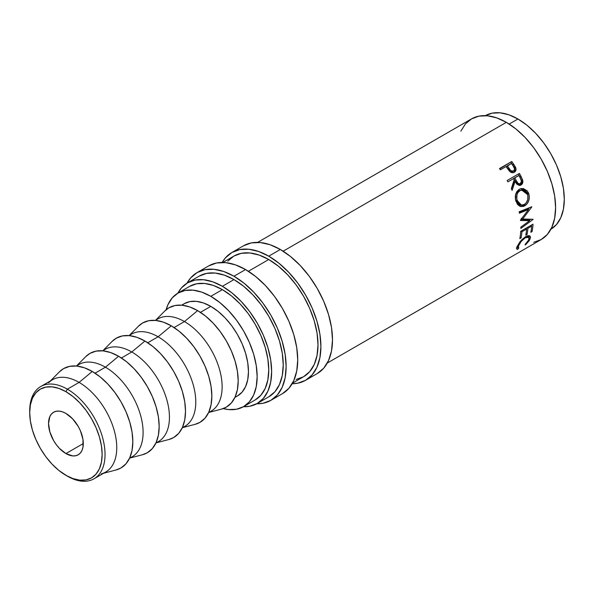 <?xml version="1.0" encoding="UTF-8"?>
<svg xmlns="http://www.w3.org/2000/svg" width="594" height="594" viewBox="0 0 594 594"><rect width="100%" height="100%" fill="white"/><g stroke="black" fill="none" stroke-linecap="round" stroke-linejoin="round"><path stroke-width="0.89" d="M29.707 411.761A53.274 30.754 60 0 1 40.734 386.531A53.274 30.754 60 0 1 67.367 389.167L65.919 391.676A51.225 29.574 60 0 1 102.138 454.41A51.225 29.574 60 0 1 65.919 475.326L67.367 476.158A53.274 30.754 -120 0 0 105.034 454.41A53.274 30.754 -120 0 0 67.367 389.167A53.274 30.754 60 0 1 102.168 436.115A53.274 30.754 60 0 1 94.001 478.801A53.274 30.754 60 0 1 67.367 476.158L58.851 470.441L52.057 464.137L45.797 456.66L40.31 448.284L35.803 439.352L32.455 430.19L30.398 421.153L29.7 412.592L30.398 404.833L32.455 398.173L35.803 392.879L40.31 389.144L45.797 387.11L52.057 386.857L58.851 388.402L65.919 391.676L72.988 396.562L79.782 402.866L86.041 410.343L91.528 418.711L96.035 427.65L99.384 436.813L101.44 445.849L102.138 454.41L101.44 462.169L99.384 468.822L96.035 474.123L91.528 477.858L86.041 479.893L79.782 480.145L72.988 478.601L65.919 475.326A51.225 29.574 60 0 1 29.7 412.592A51.225 29.574 60 0 1 65.919 391.676L67.367 389.167L79.091 382.402L67.367 389.167A53.274 30.754 -120 0 0 29.7 410.914L29.7 412.592M243.458 245.827A73.76 42.582 -120 0 1 280.338 249.48L290.511 256.511L300.297 265.592L309.318 276.358L317.218 288.417L323.708 301.284L328.527 314.478L331.497 327.494L332.492 339.82L331.497 350.987L328.527 360.573L323.708 368.206L317.218 373.581A73.76 42.582 -120 0 0 328.527 314.478A73.76 42.582 -120 0 0 280.338 249.48L268.748 256.17A73.76 42.582 60 0 1 316.936 321.168A73.76 42.582 60 0 1 305.628 380.279A73.76 42.582 60 0 1 292.174 383.731L297.728 383.204L305.628 380.279L312.117 374.896L316.936 367.263L319.906 357.685L320.909 346.51L319.906 334.184L316.936 321.168L312.117 307.974L305.628 295.107L297.728 283.056L288.706 272.282L278.928 263.209L268.748 256.17L280.338 249.48L270.166 244.765L260.38 242.545L251.366 242.901L243.458 245.827L231.868 252.517A73.76 42.582 60 0 1 268.748 256.17L258.576 251.455L248.789 249.235L239.776 249.591L231.868 252.517A73.76 42.582 60 0 0 222.149 262.444L225.386 257.9L231.868 252.517M208.687 265.904A73.76 42.582 -120 0 1 245.567 269.557L255.747 276.589L265.525 285.662L274.547 296.436L282.447 308.486L288.936 321.361L293.755 334.556L296.725 347.564L297.728 359.897L296.725 371.064L293.755 380.65L288.936 388.276L282.447 393.659A73.76 42.582 -120 0 0 293.755 334.556A73.76 42.582 -120 0 0 245.567 269.557L233.977 276.247A73.76 42.582 60 0 1 282.165 341.246A73.76 42.582 60 0 1 270.857 400.349A73.76 42.582 60 0 1 256.675 403.801L262.956 403.274L270.857 400.349L277.346 394.973L282.165 387.34L285.135 377.754L286.137 366.587L285.135 354.254L282.165 341.246L277.346 328.051L270.857 315.176L262.956 303.126L253.935 292.359L244.156 283.279L233.977 276.247L245.567 269.557L235.395 264.842L225.609 262.615L216.595 262.979L208.687 265.904L197.097 272.594A73.76 42.582 60 0 1 233.977 276.247L223.804 271.532L214.018 269.312L205.004 269.669L197.097 272.594A73.76 42.582 60 0 0 187.021 283.16M94.001 478.801L105.725 472.03A53.274 30.754 -120 0 0 113.892 429.343A53.274 30.754 -120 0 0 79.091 382.402A53.274 30.754 60 0 1 114.909 433.115A53.274 30.754 60 0 1 101.255 473.864M103.638 473.232L116.134 469.951A57.366 33.123 -120 0 0 130.836 426.069A57.366 33.123 -120 0 0 92.263 371.45L79.091 382.402L92.263 371.45L84.348 367.783L76.737 366.053L69.721 366.335L63.58 368.607L59.393 371.859M129.544 458.278L132.068 456.823A53.274 30.754 -120 0 0 140.236 414.137A53.274 30.754 -120 0 0 105.435 367.196L95.062 373.181L105.435 367.196A53.274 30.754 60 0 1 140.823 416.216A53.274 30.754 60 0 1 129.685 457.974M129.982 458.026L142.478 454.737A57.366 33.123 -120 0 0 157.18 410.862A57.366 33.123 -120 0 0 118.6 356.244L105.435 367.196L118.6 356.244L110.692 352.576L103.081 350.846L96.065 351.128L89.917 353.4L85.736 356.652M155.888 443.072L158.405 441.617A53.274 30.754 -120 0 0 166.572 398.93A53.274 30.754 -120 0 0 131.771 351.982L121.406 357.974L131.771 351.982A53.274 30.754 60 0 1 167.159 401.002A53.274 30.754 60 0 1 156.029 442.76M156.326 442.82L168.815 439.53A57.366 33.123 -120 0 0 183.516 395.656A57.366 33.123 -120 0 0 144.943 341.038L131.771 351.982L144.943 341.038L137.028 337.362L129.418 335.64L122.409 335.914L116.261 338.194L112.073 341.446M182.224 427.866L184.749 426.403A53.274 30.754 -120 0 0 192.916 383.717A53.274 30.754 -120 0 0 158.115 336.776L147.743 342.76L158.115 336.776A53.274 30.754 60 0 1 193.503 385.796A53.274 30.754 60 0 1 182.373 427.554M182.662 427.613L195.159 424.324A57.366 33.123 -120 0 0 209.86 380.442A57.366 33.123 -120 0 0 171.287 325.824L158.115 336.776L171.287 325.824L163.372 322.156L155.762 320.433L148.745 320.708L142.605 322.988L138.417 326.24M208.568 412.659L211.093 411.197A53.274 30.754 -120 0 0 219.26 368.51A53.274 30.754 -120 0 0 184.459 321.569L174.087 327.554L184.459 321.569A53.274 30.754 60 0 1 219.847 370.589A53.274 30.754 60 0 1 208.709 412.347M209.006 412.399L221.503 409.118A57.366 33.123 -120 0 0 236.204 365.236A57.366 33.123 -120 0 0 197.624 310.617L184.459 321.569L197.624 310.617L189.716 306.95L182.106 305.219L175.089 305.502L168.941 307.781L164.761 311.033M234.912 397.445L237.429 395.99A53.274 30.754 -120 0 0 245.597 353.304A53.274 30.754 -120 0 0 210.796 306.363L200.43 312.347L210.796 306.363L203.452 302.955L196.384 301.351L189.872 301.611L184.162 303.72L181.979 305.212M189.605 286.382A65.563 37.853 -120 0 1 222.386 289.634L231.43 295.879L240.132 303.95L248.144 313.521L255.168 324.235L260.937 335.677L265.221 347.408L267.857 358.969L268.748 369.928L267.857 379.863L265.221 388.379L260.937 395.159L255.168 399.948A65.563 37.853 -120 0 0 265.221 347.408A65.563 37.853 -120 0 0 222.386 289.634L210.796 296.324A65.563 37.853 60 0 1 253.631 354.098A65.563 37.853 60 0 1 243.577 406.638A65.563 37.853 60 0 1 223.181 408.59L228.542 409.556L236.553 409.236L243.577 406.638L249.346 401.856L253.631 395.069L256.266 386.553L257.157 376.626L256.266 365.666L253.631 354.098L249.346 342.367L243.577 330.932L236.553 320.218L228.542 310.64L219.839 302.576L210.796 296.324L222.386 289.634L213.343 285.439L204.648 283.464L196.629 283.784L189.605 286.382L178.014 293.072A65.563 37.853 60 0 1 210.796 296.324L201.752 292.129L193.057 290.154L185.038 290.473L178.014 293.072A65.563 37.853 60 0 0 166.12 309.764L167.968 304.64L172.253 297.861L178.014 293.072M550.905 229.202A65.563 37.853 -120 0 0 560.721 176.604A65.563 37.853 -120 0 0 517.938 118.993L509.169 124.064L517.938 118.993L508.895 114.805L500.2 112.83L492.181 113.15L485.157 115.748M65.919 453.578A24.584 14.197 60 0 1 49.859 431.912A24.584 14.197 60 0 1 53.623 412.206A24.584 14.197 60 0 1 65.919 413.424A24.584 14.197 60 0 1 81.979 435.09A24.584 14.197 60 0 1 78.215 454.796A24.584 14.197 60 0 1 65.919 453.578L83.309 443.54L65.919 453.578L72.572 455.888L75.579 455.769L78.215 454.796L80.376 452.999L81.979 450.46L82.974 447.26L82.974 439.426L80.376 430.695L78.215 426.403L72.572 418.792L65.919 413.424L62.526 411.85L59.266 411.115L56.259 411.234L53.623 412.206L51.463 414.003L49.859 416.543L48.537 423.463L49.859 431.912L53.623 440.6L56.259 444.616L59.266 448.21L65.919 453.578M199.146 276.143L206.608 273.381L215.125 273.04L224.369 275.141L233.977 279.596L243.585 286.234L252.829 294.81L261.345 304.982L268.807 316.364L274.933 328.519L279.484 340.978L282.291 353.267L283.234 364.909L282.291 375.46L279.484 384.511L274.933 391.721L268.807 396.799A69.661 40.221 -120 0 0 279.484 340.978A69.661 40.221 -120 0 0 233.977 279.596L222.386 286.286A69.661 40.221 60 0 1 267.894 347.676A69.661 40.221 60 0 1 257.217 403.497A69.661 40.221 60 0 1 243.399 406.741L249.755 406.259L257.217 403.497L263.342 398.411L267.894 391.208L270.701 382.157L271.644 371.606L270.701 359.964L267.894 347.676L263.342 335.209L257.217 323.054L249.755 311.672L241.238 301.5L231.994 292.924L222.386 286.286L233.977 279.596A69.661 40.221 -120 0 0 199.146 276.143L187.555 282.833A69.661 40.221 60 0 1 222.386 286.286L212.778 281.831L203.534 279.729L195.018 280.071L187.555 282.833A69.661 40.221 60 0 0 177.836 293.184L181.43 287.919L187.555 282.833M296.116 379.492L303.579 376.73A69.661 40.221 -120 0 0 314.256 320.909A69.661 40.221 -120 0 0 268.748 259.519L248.389 271.272L268.748 259.519A69.661 40.221 -120 0 0 233.917 256.066L227.792 261.152M533.716 242.315L541.179 239.553A69.661 40.221 -120 0 0 551.856 183.732A69.661 40.221 -120 0 0 506.348 122.342L283.16 251.195L506.348 122.342A69.661 40.221 -120 0 0 471.517 118.889L465.392 123.975L460.84 131.177M514.345 172.238C515.934 171.287 516.386 169.743 515.703 167.619L514.76 168.347L512.837 165.058A67.612 39.033 -120 0 0 510.944 162.385A67.612 39.033 60 0 1 512.837 165.058L513.713 164.234L512.837 165.058L514.76 168.347L515.703 167.619L513.713 164.234A69.661 40.221 -120 0 0 511.768 161.479L499.725 168.867L511.768 161.479L499.502 168.562L511.768 161.479A69.661 40.221 60 0 1 513.713 164.234L516.015 169.015L515.288 171.466L514.048 172.394L511.857 172.631L510.558 172.06L506.771 167.553A69.661 40.221 -120 0 0 506.066 166.543L500.4 169.81A69.661 40.221 -120 0 0 499.502 168.562A69.661 40.221 -120 0 1 500.4 169.81L506.066 166.543A69.661 40.221 -120 0 1 506.771 167.553L509.407 171.094C511.04 172.743 512.689 173.129 514.345 172.238L514.523 172.126M519.423 185.469L521.242 183.798L521.71 181.883L519.98 176.93A67.612 39.033 -120 0 0 518.399 174.005A67.612 39.033 60 0 1 519.98 176.93L521.072 176.463A69.661 40.221 -120 0 0 519.423 173.411L507.157 180.494L519.423 173.411A69.661 40.221 60 0 1 521.072 176.463L522.757 180.442L522.371 183.628L521.012 185.001L519.319 185.447L516.81 184.125L515.05 181.408L512.117 190.392A69.661 40.221 -120 0 0 511.33 188.654L514.166 179.7A69.661 40.221 -120 0 0 513.572 178.594L507.907 181.861A69.661 40.221 -120 0 0 507.157 180.494A69.661 40.221 -120 0 1 507.907 181.861L513.572 178.594A69.661 40.221 -120 0 1 514.166 179.7L511.33 188.654A69.661 40.221 -120 0 1 512.117 190.392L515.05 181.408L520.099 185.373L521.012 185.001C522.623 183.969 523.18 182.321 522.668 180.056L521.072 176.463L519.98 176.93L521.517 180.42L522.668 180.056L521.517 180.42C522 182.618 521.435 184.237 519.824 185.269L519.475 185.447M528.497 192.961L529.351 197.245L528.719 200.779L527.071 203.824L523.425 206.445L519.564 206.118L517.404 204.262L515.51 199.651L515.674 194.379L517.018 191.342L519.884 188.974L523.388 188.565L527.205 190.86L528.497 192.961M529.633 220.678L520.455 220.471A69.661 40.221 -120 0 0 520.426 220.174L528.504 209.563L519.386 213.201A69.661 40.221 -120 0 0 519.111 211.798L531.771 206.764A69.661 40.221 60 0 1 531.808 206.957L522.646 219.038L533.085 219.268A69.661 40.221 60 0 1 533.093 219.453L520.834 228.415A69.661 40.221 -120 0 0 520.834 227.138L529.633 220.678L528.185 219.899L520.663 219.869L528.185 219.899L529.633 220.678L520.834 227.138A69.661 40.221 -120 0 1 520.834 228.415L533.093 219.453A69.661 40.221 -120 0 0 533.085 219.268L522.646 219.038L521.205 218.421L522.646 219.038L531.808 206.957A69.661 40.221 -120 0 0 531.771 206.764L519.111 211.798A69.661 40.221 -120 0 1 519.386 213.201L528.504 209.563L520.426 220.174A69.661 40.221 -120 0 1 520.455 220.471L529.633 220.678M520.738 231.266L533.004 224.183A69.661 40.221 60 0 1 532.083 231.563L530.828 232.291A69.661 40.221 -120 0 0 531.667 226.128L527.888 228.311A69.661 40.221 60 0 1 527.056 234.474L525.794 235.202A69.661 40.221 -120 0 0 526.633 229.039L521.918 231.764A69.661 40.221 60 0 1 521.079 237.919L519.817 238.647A69.661 40.221 -120 0 0 520.738 231.266A69.661 40.221 -120 0 1 519.817 238.647L521.079 237.919A69.661 40.221 -120 0 0 521.918 231.764L526.633 229.039L525.697 228.4L526.633 229.039A69.661 40.221 -120 0 1 525.794 235.202L527.056 234.474A69.661 40.221 -120 0 0 527.888 228.311L531.667 226.128L530.732 225.497L531.667 226.128A69.661 40.221 -120 0 1 530.828 232.291L532.083 231.563L531.103 230.769L532.083 231.563A69.661 40.221 -120 0 0 533.004 224.183L520.738 231.266M526.143 244.216L525.326 244.936L525.022 244.617L528.266 240.912L529.187 238.149L528.051 236.932L525.326 237.763L521.124 241.498L518.258 246.339L518.042 247.564L518.733 248.255L517.567 249.413L516.936 249.242L517.188 246.555L519.676 242.226L522.059 239.456L525.683 236.642L528.066 235.669L529.781 235.87L530.516 237.095L529.365 240.488L526.143 244.216M550.72 229.314L556.489 224.525L560.773 217.746L563.409 209.229L564.3 199.294L563.409 188.335L560.773 176.774L556.489 165.043L550.72 153.601L543.696 142.887L535.684 133.316L526.982 125.245L517.938 118.993A65.563 37.853 -120 0 0 485.343 115.644M327.294 363.038L541.179 239.553L547.304 234.467L551.856 227.264L554.662 218.213L555.605 207.662L554.662 196.02L551.856 183.732L547.304 171.265L541.179 159.11L533.716 147.728L525.2 137.556L515.956 128.98L506.348 122.342L496.74 117.887L487.496 115.785L478.979 116.127L471.517 118.889L257.633 242.382M235.053 397.141L237.437 395.99L242.114 392.107L245.597 386.59L247.743 379.67L248.463 371.606L247.743 362.704L245.597 353.304L242.114 343.77L237.437 334.481L231.727 325.772L225.215 317.99L218.147 311.442L210.796 306.363A53.274 30.754 -120 0 0 184.162 303.72L181.638 305.182M221.406 409.14L226.314 407.142L231.356 402.955L235.105 397.022L237.414 389.567L238.194 380.88L237.414 371.295L235.105 361.174L231.356 350.913L226.314 340.897L220.166 331.526L213.149 323.143L205.539 316.09L197.624 310.617A57.366 33.123 -120 0 0 164.828 310.959L155.739 320.136M155.635 320.418A53.274 30.754 60 0 1 184.459 321.569A53.274 30.754 -120 0 0 157.818 318.933L155.294 320.389M195.062 424.346L199.97 422.349L205.012 418.169L208.761 412.229L211.07 404.774L211.85 396.087L211.07 386.501L208.761 376.381L205.012 366.119L199.97 356.11L193.822 346.733L186.806 338.357L179.202 331.296L171.287 325.824A57.366 33.123 -120 0 0 138.491 326.165L129.395 335.343M129.292 335.625A53.274 30.754 60 0 1 158.115 336.776A53.274 30.754 -120 0 0 131.482 334.14L128.957 335.595M168.718 439.56L173.626 437.563L178.675 433.375L182.425 427.442L184.734 419.988L185.506 411.3L184.734 401.707L182.425 391.587L178.675 381.326L173.626 371.317L167.478 361.939L160.469 353.564L152.858 346.502L144.943 341.038A57.366 33.123 -120 0 0 112.147 341.372L103.052 350.549M102.955 350.831A53.274 30.754 60 0 1 131.771 351.982A53.274 30.754 -120 0 0 105.138 349.346L102.614 350.802M142.374 454.766L147.29 452.769L152.331 448.581L156.081 442.649L158.39 435.194L159.17 426.507L158.39 416.914L156.081 406.793L152.331 396.532L147.29 386.523L141.142 377.145L134.125 368.77L126.515 361.709L118.6 356.244A57.366 33.123 -120 0 0 85.803 356.586L76.715 365.756M76.611 366.045A53.274 30.754 60 0 1 105.435 367.196A53.274 30.754 -120 0 0 78.794 364.553L76.27 366.015M116.038 469.973L120.946 467.975L125.987 463.788L129.737 457.855L132.046 450.401L132.826 441.713L132.046 432.128L129.737 422.007L125.987 411.746L120.946 401.73L114.798 392.359L107.781 383.976L100.178 376.923L92.263 371.45A57.366 33.123 -120 0 0 59.467 371.792L50.371 380.969M48.634 382.714A53.274 30.754 60 0 1 79.091 382.402A53.274 30.754 -120 0 0 52.458 379.759L40.734 386.531M518.733 248.255L518.451 245.819L517.827 245.181L518.451 245.819C519.743 242.731 522.029 240.043 525.326 237.763L524.732 237.236L525.326 237.763L528.794 237.251L528.86 239.761L525.022 244.617L525.326 244.936L530.093 239.092L530.041 236.063L525.683 236.642L520.923 240.681L517.188 246.555L516.854 249.168L517.567 249.413L518.733 248.255L516.891 246.517M528.794 237.251L527.294 235.877M516.283 247.898L517.567 249.413L516.283 247.898M528.742 237.711L530.093 239.092L528.742 237.711L529.12 235.64L528.883 237.34M527.249 235.848L527.769 237.541M526.952 227.68L527.888 228.311L526.952 227.68M526.388 227.999A67.612 39.033 60 0 1 526.314 228.816A67.612 39.033 -120 0 0 526.388 227.999M526.076 233.672L527.056 234.474L526.076 233.672M520.983 231.125L521.918 231.764L520.983 231.125M520.099 237.125L521.079 237.919L520.099 237.125M531.422 225.096A67.612 39.033 60 0 1 531.348 225.913A67.612 39.033 -120 0 0 531.422 225.096M527.086 209.11L528.504 209.563L527.086 209.11L519.208 212.296L527.086 209.11M530.836 219.238L529.195 220.441L530.836 219.238M529.558 207.648L528.185 209.467L529.558 207.648M524.717 205.858L523.336 205.561L520.285 206.43L523.336 205.561L524.717 205.858C528.675 203.111 530.041 199.079 528.801 193.755L521.428 188.521L519.238 189.3C515.592 192.07 514.493 196.079 515.941 201.329L521.02 206.63L524.717 205.858M520.864 188.632L527.487 193.703L528.801 193.755L527.487 193.703L527.992 197.52L527.487 193.703L525.928 190.904L523.529 189.122L520.73 188.64M526.15 202.925L523.336 205.561L526.15 202.925M519.772 204.782L517.04 202.829L515.874 200.49L515.369 197.757L515.681 194.966L516.773 192.515L518.584 190.86L520.797 190.184M521.732 190.065L518.584 190.86C515.629 193.109 514.723 196.324 515.874 200.49L517.181 200.549C515.993 196.258 516.869 192.976 519.824 190.711L521.725 190.065L527.561 194.55C528.593 198.879 527.531 202.183 524.376 204.455L521.443 205.071L517.181 200.549L515.874 200.49L520.01 204.833L521.443 205.071M513.944 181.838L515.05 181.408L513.944 181.838L511.501 189.033L513.944 181.838M519.468 183.732L519.208 183.91C517.411 184.392 516.067 183.457 515.176 181.111L513.758 178.378L517.849 176.017L513.758 178.378L515.176 181.111L516.29 180.68L515.176 181.111L516.802 183.561L517.998 184.14M520.381 183.598C518.547 184.043 517.188 183.071 516.29 180.68L517.953 183.212L519.163 183.821L520.381 183.598L521.45 181.215L520.426 178.378C521.777 180.472 521.762 182.217 520.381 183.598L519.869 183.806M516.29 180.68L514.827 177.866L513.758 178.378L518.918 175.505L514.827 177.866L516.29 180.68M520.426 178.378A69.661 40.221 -120 0 0 518.918 175.505A69.661 40.221 -120 0 1 520.426 178.378M513.855 172.535L514.894 171.02L514.76 168.347L513.996 172.416M512.808 171.421L511.323 171.859L510.023 171.362L506.474 166.684L508.108 169.112C509.236 171.272 510.721 172.097 512.563 171.592L513.528 170.909C511.679 171.421 510.164 170.56 509.006 168.317L508.108 169.112L509.006 168.317L507.321 165.815L506.474 166.684L511.412 163.454L507.321 165.815L510.402 170.144L511.62 170.998L513.528 170.909L512.845 171.399M513.201 166.053A69.661 40.221 -120 0 0 511.412 163.454A69.661 40.221 -120 0 1 513.201 166.053C514.768 167.983 514.872 169.602 513.528 170.909L514.33 169.995L514.478 168.681L513.201 166.053M520.351 190.444L518.02 192.382L516.951 194.877L516.832 199.176L518.376 202.962L520.114 204.596L522.215 205.123L524.376 204.455L526.269 202.777L527.739 199.569L527.895 195.938L527.019 193.28L525.371 191.253L523.21 190.162L520.351 190.444M187.013 283.16L190.615 277.977L197.097 272.594M292.523 383.115L303.579 376.73L309.704 371.644L314.256 364.441L317.062 355.39L318.005 344.839L317.062 333.197L314.256 320.909L309.704 308.442L303.579 296.287L296.116 284.905L287.6 274.732L278.356 266.164L268.748 259.519L259.14 255.064L249.896 252.962L241.379 253.304L233.917 256.066L222.861 262.451M317.218 373.581L305.628 380.279M282.447 393.659L270.857 400.349M255.168 399.948L243.577 406.638M268.807 396.799L257.217 403.497M519.928 183.784L518.748 184.103M513.699 170.797L512.733 171.48"/></g></svg>
